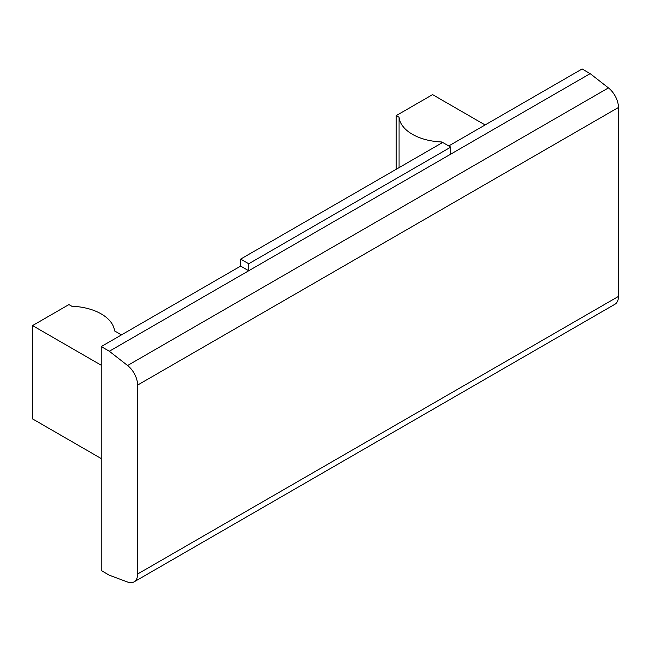 <?xml version="1.0" encoding="UTF-8"?>
<svg xmlns="http://www.w3.org/2000/svg" width="651" height="651" viewBox="0 0 651 651"><rect width="100%" height="100%" fill="white"/><g stroke="black" fill="none" stroke-linecap="round" stroke-linejoin="round"><path stroke-width="0.98" d="M101.239 365.244L32.55 325.581L68.916 304.587L71.781 306.239A45.716 26.39 180 0 1 101.239 313.92A45.716 26.39 180 0 1 114.543 330.928L121.444 334.915M240.642 266.096L248.731 270.759L248.731 263.761L240.642 259.098L240.642 266.096L101.239 346.576L101.239 570.536L109.319 575.207L127.588 582.035A17.146 9.895 -120 0 0 134.057 581.88A17.146 9.895 -120 0 0 137.605 574.027L618.45 296.417A17.146 9.895 60 0 1 614.902 304.269L134.057 581.88M240.642 259.098L442.68 142.455L441.834 141.967L441.834 142.943M608.433 87.901A17.146 9.895 60 0 1 618.45 107.472L137.605 385.083A17.146 9.895 -120 0 0 127.588 365.512L608.433 87.901L590.164 73.636L582.084 68.965L448.742 145.954M618.45 107.472L618.45 296.417M137.605 385.083L137.605 574.027M101.239 346.576L109.319 351.247L127.588 365.512M590.164 73.636L109.319 351.247M485.109 124.959L432.581 94.631L396.215 115.626L396.215 169.284M396.215 115.626L399.071 117.278L399.071 167.632M399.071 117.278A45.716 26.39 0 0 0 441.834 141.967M32.55 325.581L32.55 418.902L101.239 458.556M450.761 154.116L450.761 147.118L442.68 142.455M248.731 263.761L450.761 147.118"/></g></svg>
